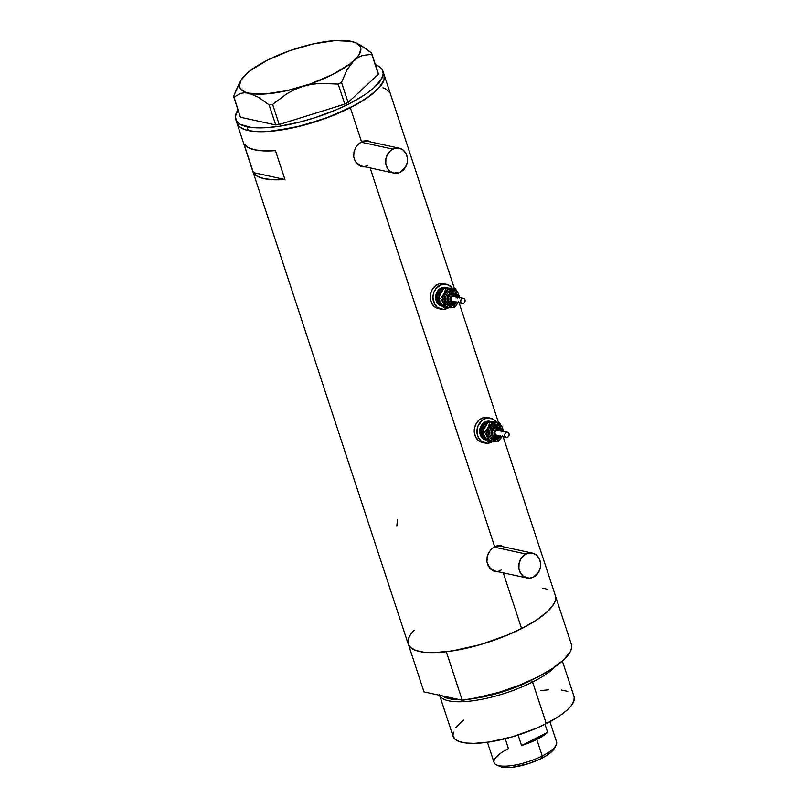 <?xml version="1.0" encoding="UTF-8"?>
<svg xmlns="http://www.w3.org/2000/svg" width="808" height="808" viewBox="0 0 808 808"><rect width="100%" height="100%" fill="white"/><g stroke="black" fill="none" stroke-linecap="round" stroke-linejoin="round"><path stroke-width="1.21" d="M356.237 162.842A12.736 10.837 102.3 0 0 361.489 166.014L393.849 173.074A12.736 10.837 -77.7 0 1 385.648 162.135A12.736 10.837 -77.7 0 1 392.769 149.096L360.964 142.157L392.769 149.096A12.736 10.837 -77.7 0 1 399.273 148.197A12.736 10.837 -77.7 0 1 407.474 159.126A12.736 10.837 -77.7 0 1 400.354 172.175A12.736 10.837 -77.7 0 1 393.849 173.074M489.365 567.761A12.736 10.837 102.3 0 0 494.617 570.933L526.978 577.993A12.736 10.837 -77.7 0 1 518.776 567.054A12.736 10.837 -77.7 0 1 525.897 554.005L494.102 547.077L525.897 554.005A12.736 10.837 -77.7 0 1 532.401 553.106A12.736 10.837 -77.7 0 1 540.602 564.045A12.736 10.837 -77.7 0 1 533.482 577.094A12.736 10.837 -77.7 0 1 526.978 577.993M368.953 141.259L370.003 141.804A13.261 11.282 102.3 0 0 367.6 140.764M362.489 166.781L365.822 166.963L360.469 166.115L355.247 161.388L353.702 156.681L354.035 151.581L356.116 146.824L359.53 143.117L365.873 140.663L370.953 142.016L368.145 140.865M502.081 546.178L503.131 546.723A13.261 11.282 102.3 0 0 500.728 545.683M495.627 571.7L498.96 571.882L493.597 571.034L488.386 566.307L486.84 561.6L487.163 556.49L489.244 551.743L492.658 548.036L499.001 545.582L504.091 546.935L501.263 545.774M375.417 64.711A77.457 23.169 161.8 0 1 382.881 70.983A77.457 23.169 161.8 0 1 333.462 110.948A77.457 23.169 161.8 0 1 246.965 126.715L248.238 130.553L244.632 129.553L239.37 126.684L236.845 122.745L239.37 126.684L244.632 129.553L248.238 130.553A77.457 23.169 -18.2 0 0 334.734 114.797A77.457 23.169 -18.2 0 0 384.143 74.831A77.457 23.169 161.8 0 1 350.329 107.696A77.457 23.169 161.8 0 1 236.986 123.21A77.457 23.169 -18.2 0 0 248.238 130.553L257.186 131.643L268.195 131.472L294.607 127.452L323.452 119.099L350.329 107.696L361.56 141.834L350.329 107.696L366.711 98.162L378.255 88.708L383.972 80.143L384.143 74.811M495.809 571.731L491.557 569.862L489.789 568.256L486.84 561.6L488.002 554.035L490.81 549.723L494.688 546.753L370.125 167.902L494.688 546.753L501.111 545.743M384.285 75.296L383.972 80.143L380.851 85.719L371.155 94.97L356.247 104.565L330.522 116.473L301.758 125.735L274.336 130.926L262.459 131.714L252.429 131.26L248.238 130.553L246.965 126.715A77.457 23.169 161.8 0 1 235.724 119.362L408.252 644.128A77.457 23.169 -18.2 0 0 521.594 628.604L503.253 572.822L521.594 628.604A77.457 23.169 -18.2 0 0 555.409 595.738L503.111 436.674M275.467 150.642L284.951 179.497A77.457 23.169 161.8 0 1 253.379 172.609L243.895 143.753A77.457 23.169 -18.2 0 0 275.467 150.642L284.951 179.497L273.397 179.75L264.044 178.649L257.277 176.235L253.379 172.609L284.951 179.497L253.379 172.609L243.895 143.753L247.793 147.379L254.56 149.793L263.913 150.894L275.467 150.642M362.681 166.812L358.429 164.943L355.247 161.388L353.702 156.681L354.035 151.581L356.116 146.824L359.53 143.117L363.701 141.006L367.983 140.824M408.424 638.805L408.111 643.653L410.646 647.592L415.908 650.47L423.695 652.167L433.724 652.632L452.096 650.975L480.265 644.663L508.676 634.593L527.513 625.473L537.976 619.08L546.289 612.716L552.116 606.626L555.237 601.061L555.409 595.718M547.763 589.396L542.855 588.133M414.14 630.24L411.545 633.23M389.89 92.758L385.992 89.133L382.952 87.769M397.385 519.948L396.839 526.23M495.051 571.559A13.261 11.282 102.3 0 0 497.708 571.61M532.401 553.106L500.041 546.057A12.736 10.837 102.3 0 0 496.859 545.915L499.869 546.016M501.132 570.034L499.051 570.822M494.799 570.973L489.315 567.701M361.923 166.64A13.261 11.282 102.3 0 0 364.58 166.69M399.273 148.197L366.913 141.137A12.736 10.837 102.3 0 0 363.731 140.996L366.741 141.097M367.994 165.115L365.923 165.903M361.661 166.054L356.187 162.782M533.482 577.094L538.542 572.266L540.32 567.65L540.481 562.721L538.997 558.217L536.098 554.833L532.23 553.076L527.967 553.217L523.968 555.248L520.847 558.833L519.059 563.449L518.898 568.388L520.382 572.882L523.281 576.276L529.27 578.195L533.482 577.094M400.354 172.175L405.404 167.347L407.192 162.731L407.353 157.802L405.869 153.298L402.97 149.914L399.101 148.157L394.839 148.298L390.84 150.328L387.709 153.914L385.931 158.53L385.769 163.469L387.254 167.973L390.153 171.357L394.021 173.114L400.354 172.175M353.702 42.006L351.359 41.36A63.66 19.049 161.8 0 1 355.692 42.733A63.66 19.049 161.8 0 1 354.045 60.499A63.66 19.049 161.8 0 1 302.818 86.416L311.454 84.345L320.311 83.355L338.188 84.093L344.774 104.111L279.204 124.503L272.629 104.484L286.628 93.869L294.415 89.658L302.818 86.416L311.454 84.345L320.311 83.355L338.188 84.093L341.501 82.416L346.965 69.942L354.045 60.499L358.136 57.429L362.509 55.469L371.771 54.328L378.356 74.336L348.086 102.434L341.501 82.416L346.965 69.942L352.106 62.489L358.136 57.429L362.509 55.469L371.771 54.328L371.599 53.086L366.327 48.975L356.116 42.925L361.115 45.5L371.599 53.086L378.184 73.104L371.599 53.086L378.356 74.336L378.184 73.104L378.356 74.336L348.086 102.434L344.774 104.111L348.086 102.434L341.501 82.416L338.188 84.093L344.774 104.111L279.204 124.503L275.72 124.947L240.42 117.241L233.835 97.233L240.562 93.395L244.511 92.768L248.894 93.203L258.681 97.354L269.135 104.929L275.72 124.947L279.204 124.503L272.629 104.484L286.628 93.869L294.415 89.658L302.818 86.416A63.66 19.049 161.8 0 1 248.894 93.203A63.66 19.049 161.8 0 1 240.834 80.487A63.66 19.049 161.8 0 1 246.208 74.073L246.208 74.073A63.66 19.049 161.8 0 1 297.435 48.147L297.435 48.147A63.66 19.049 161.8 0 1 351.359 41.36L346.945 40.925M239.168 83.426L233.663 95.99L233.835 97.233L240.562 93.395L244.511 92.768L248.894 93.203L258.681 97.354L269.135 104.929L272.629 104.484L269.135 104.929L275.72 124.947L240.42 117.241L233.663 95.99L240.834 80.487M351.359 41.36L334.956 40.602L313.241 43.915L289.537 50.773L267.448 60.156L250.328 70.619L246.208 74.073L240.794 80.568L239.421 86.163L240.289 88.496L245.066 92.051L248.894 93.203L265.307 93.96L287.012 90.647L310.716 83.79L332.815 74.407L349.935 63.953L357.247 57.156L359.469 53.995L360.843 48.399L359.964 46.066L355.187 42.511L349.096 41.006M235.724 119.362A77.457 23.169 161.8 0 1 237.996 109.888L235.381 116.574L236.492 120.988L240.41 124.412L251.167 127.412L266.933 127.624L279.568 126.21L300.495 121.887L314.989 117.685L336.138 109.838L349.066 103.848L365.448 94.324L373.75 87.961L381.497 79.012L383.214 73.77L382.103 69.357L378.195 65.933L375.225 64.64M532.583 682.023L531.381 680.296A62.327 18.645 161.8 0 1 472.458 698.718L507.141 690.385L531.189 680.144L532.583 682.023A63.66 19.049 161.8 0 1 439.623 695.294A63.66 19.049 -18.2 0 0 532.583 682.023L546.269 723.625L532.583 682.023A63.66 19.049 -18.2 0 0 555.54 666.428A63.66 19.049 161.8 0 1 532.583 682.023M459.54 699.637A62.327 18.645 161.8 0 1 442.521 695.92L459.54 699.637M536.128 677.781L531.381 680.296A62.327 18.645 161.8 0 0 536.128 677.781M439.421 694.779L453.106 736.381A63.66 19.049 -18.2 0 0 546.269 723.625A63.66 19.049 -18.2 0 0 574.054 696.617L562.368 661.065M555.611 596.455L555.601 599.698L554.278 603.303L547.804 611.333L536.643 619.968L521.594 628.604L503.727 636.623L484.295 643.461L464.701 648.622L446.309 651.753L462.247 700.223A77.457 23.169 -18.2 0 0 537.532 677.084A77.457 23.169 -18.2 0 0 571.549 644.935L555.611 596.455A77.457 23.169 161.8 0 1 521.594 628.604A77.457 23.169 161.8 0 1 446.309 651.753L462.247 700.223L423.998 691.88L408.525 644.814L423.998 691.88L462.247 700.223L480.639 697.102L500.233 691.931L519.665 685.103L537.532 677.084L552.581 668.448L563.742 659.803L570.216 651.783L571.539 648.178L571.549 644.935L555.611 596.455M409.383 636.563L408.06 640.168L408.06 643.41A77.457 23.169 161.8 0 1 413.837 630.553M540.805 690.587L548.4 689.82M561.358 690.002L567.771 691.406M574.165 697.001L573.922 700.98L571.347 705.566L566.56 710.565L559.732 715.797L546.269 723.625L535.643 728.543L512.292 736.825L489.143 742.007L474.044 743.37L465.802 742.996L459.388 741.592L455.066 739.229L452.995 735.997L453.248 732.008M455.813 727.432L463.782 719.827M496.637 764.964L500.112 766.509A29.926 8.949 -18.2 0 0 541.592 758.318L542.229 755.955A32.896 9.837 161.8 0 1 496.637 764.964A32.896 9.837 161.8 0 1 508.454 748.592L505.212 738.734M521.554 745.542L518.1 735.048L521.554 745.542L547.642 732.341A32.896 9.837 161.8 0 1 536.795 739.421A32.896 9.837 161.8 0 1 521.554 745.542L547.642 732.341L536.795 739.421L542.229 755.955L536.795 739.421L521.554 745.542M487.426 742.259L494.102 762.55A32.896 9.837 -18.2 0 0 542.229 755.955A32.896 9.837 -18.2 0 0 556.591 742.007L549.925 721.716M544.986 724.261L547.642 732.341L544.986 724.261M554.116 748.723L551.127 752.177L545.996 755.874L539.158 759.5L528.422 763.671L512.232 767.297L505.606 767.57L499.617 766.267M555.975 745.451A32.896 9.837 161.8 0 1 542.229 755.955L541.592 758.318A29.926 8.949 -18.2 0 0 554.096 748.764L555.975 745.451M451.056 303.202L448.521 301.273L448.026 297.738L449.864 294.657L452.712 293.9A4.777 4.06 102.3 0 0 448.531 298.071A4.777 4.06 102.3 0 0 451.187 303.212A4.777 4.06 102.3 0 0 452.399 303.384A1.06 0.545 -91.9 0 0 452.47 303.394A1.06 0.545 -91.9 0 0 452.975 302.455A3.717 3.161 -77.7 0 1 449.915 298.869A3.717 3.161 -77.7 0 1 453.217 295.071A1.06 0.545 -91.9 0 0 452.712 293.9L452.167 293.789A4.777 4.06 102.3 0 0 447.955 298.162A4.777 4.06 102.3 0 0 450.995 303.192L451.541 303.313A4.777 4.06 -77.7 0 1 448.501 298.283A4.777 4.06 -77.7 0 1 452.712 293.9A4.777 4.06 -77.7 0 1 453.571 293.981L453.025 293.859A4.777 4.06 102.3 0 0 452.167 293.789L452.965 293.849M456.621 302.182A7.959 6.767 -77.7 0 1 450.662 306.192L448.066 305.676L445.915 304.04L444.511 301.525L444.097 298.516L444.713 295.476L446.279 292.86L448.551 291.072L451.187 290.385A1.06 0.545 -91.9 0 0 451.692 291.557A6.898 5.868 102.3 0 0 445.652 297.576A6.898 5.868 102.3 0 0 449.48 305.01A6.898 5.868 102.3 0 0 451.238 305.262A1.06 0.545 -91.9 0 0 451.319 305.262A1.06 0.545 -91.9 0 0 451.813 304.323A5.838 4.969 -77.7 0 1 447.006 298.697A5.838 4.969 -77.7 0 1 452.207 292.728A1.06 0.545 -91.9 0 0 451.692 291.557A6.898 5.868 102.3 0 1 453.45 291.809A6.898 5.868 102.3 0 0 451.692 291.557A1.06 0.545 88.1 0 1 451.187 290.385A7.959 6.767 -77.7 0 1 457.722 297.061M456.591 302.243L454.49 304.737L450.662 306.192A1.06 0.545 88.1 0 1 451.086 305.272A1.06 0.545 -91.9 0 0 450.662 306.192A7.959 6.767 -77.7 0 1 444.097 298.516A7.959 6.767 -77.7 0 1 451.187 290.385L453.773 290.9L455.934 292.536L457.328 295.051L457.742 298.061M453.015 301.394L451.43 300.677L450.824 298.839L451.551 296.96L453.187 296.132A2.656 2.252 102.3 0 0 452.531 301.354L462.338 303.495A2.656 2.252 -77.7 0 1 462.994 298.263L453.631 296.162A2.656 2.252 102.3 0 0 453.187 296.132L462.994 298.263A2.656 2.252 -77.7 0 1 462.822 303.535A2.656 2.252 -77.7 0 1 462.338 303.495M452.399 303.384A4.777 4.06 -77.7 0 1 451.541 303.313L452.47 303.394A1.06 0.545 88.1 0 1 452.399 303.384A4.777 4.06 -77.7 0 0 452.551 303.384M441.602 291.547A7.423 6.323 102.3 0 0 439.098 297.425M442.552 306.232A9.544 8.12 -77.7 0 1 436.845 296.041A9.544 8.12 -77.7 0 1 445.248 287.496L444.158 287.264A9.544 8.12 102.3 0 0 435.734 296.011A9.544 8.12 102.3 0 0 441.804 306.07L442.895 306.313M446.551 284.305L443.824 283.709A12.736 10.837 102.3 0 0 441.532 283.507A12.736 10.837 102.3 0 0 430.3 295.173A12.736 10.837 102.3 0 0 438.401 308.595L441.128 309.181A12.736 10.837 -77.7 0 1 433.027 295.768A12.736 10.837 -77.7 0 1 444.259 284.093L441.532 283.507L444.259 284.093A12.736 10.837 -77.7 0 1 446.551 284.305A12.736 10.837 -77.7 0 1 452.278 288.072L448.41 284.921L442.117 284.416L436.411 288.062L433.916 292.244L432.916 297.112L434.532 304.081L437.421 307.464L443.42 309.393A12.736 10.837 -77.7 0 1 441.128 309.181M441.35 292.021L440.209 294.203M439.966 301.465L440.966 303.566M444.228 306.444L445.228 306.808M449.036 288.133L446.895 288.204M448.48 307.808A12.736 10.837 -77.7 0 1 443.42 309.393L448.48 307.808M441.936 306.101L439.027 304.788L436.855 302.243L435.744 298.869L435.865 295.162L437.209 291.708L439.552 289.011L442.552 287.496L445.743 287.385M443.653 283.679L439.401 283.82L435.401 285.84L432.27 289.426L430.492 294.041L430.321 298.98L431.805 303.485L434.704 306.868L438.572 308.626M446.41 287.557A9.544 8.12 102.3 0 0 445.875 287.416A9.544 8.12 102.3 0 0 444.158 287.264L445.248 287.496A9.544 8.12 -77.7 0 1 446.965 287.648A9.544 8.12 -77.7 0 1 448.278 288.082M448.349 288.113L443.642 287.729L440.643 289.244L438.3 291.94L436.956 295.405L436.835 299.101L437.946 302.485L440.118 305.02L443.026 306.343M441.885 304.869L439.582 303.121L438.098 300.435L437.845 295.576L439.976 291.193L443.784 288.759M444.511 305.414A8.484 7.222 -77.7 0 1 437.694 298.485A8.484 7.222 -77.7 0 1 442.915 289.052M459.106 298.011L458.166 293.304L455.288 289.941L452.298 288.85L443.996 288.416L440.108 294.354L438.956 298.061L440.703 298.445L438.956 298.061L439.481 300.212L443.37 307.383L450.601 307.777A9.544 8.12 -77.7 0 1 443.673 303.273A9.544 8.12 -77.7 0 1 443.986 293.789L440.703 298.445L444.592 305.616L445.117 307.767L443.37 307.383L440.4 302.556L438.956 298.061L440.714 293.072L443.996 288.416L455.207 288.476L448.076 289.628L443.986 293.789L442.845 297.324L442.925 301.01L445.683 305.979L448.501 307.525L452.733 307.383L456.49 304.798L458.368 301.667M453.975 290.234L454.379 291.385L453.975 290.234M459.116 297.364A9.544 8.12 -77.7 0 0 458.166 293.304L455.207 288.476L451.238 288.799A9.544 8.12 -77.7 0 1 458.166 293.304L459.621 297.809L458.166 293.304L455.207 288.476L447.965 288.092L443.996 288.416L445.753 288.799L443.986 293.789A9.544 8.12 -77.7 0 1 451.238 288.799L445.753 288.799L443.986 293.789L440.703 298.445L443.673 303.273L445.117 307.767L454.571 307.454L457.853 302.798A9.544 8.12 -77.7 0 1 450.601 307.777L454.571 307.454L457.984 302.546A9.544 8.12 -77.7 0 1 457.853 302.798L457.984 302.546M456.954 297.233L455.682 294.304L452.207 292.728L449.389 293.799L447.137 297.556L447.309 300.899L449.915 303.949L453.753 303.818L456.066 301.606M456.086 297.253L454.975 295.637L452.601 295.162L450.935 296.233L449.995 298.152L450.106 300.273L451.228 301.889L452.975 302.455L454.763 301.768M462.822 303.535L464.449 302.707L465.176 300.829L464.58 298.99L462.994 298.263L461.358 299.091L460.631 300.98L461.237 302.818L462.822 303.535M455.762 302.061A5.838 4.969 -77.7 0 1 451.813 304.323A1.06 0.545 88.1 0 1 451.319 305.262A1.06 0.545 88.1 0 1 451.238 305.262A6.898 5.868 102.3 0 1 449.48 305.01A6.898 5.868 102.3 0 1 445.652 297.576A6.898 5.868 102.3 0 1 451.692 291.557A1.06 0.545 88.1 0 1 452.207 292.728A5.838 4.969 -77.7 0 1 456.894 296.879M454.692 301.828A3.717 3.161 -77.7 0 1 452.975 302.455A1.06 0.545 88.1 0 1 452.47 303.394L455.419 301.99M453.924 294.082A4.777 4.06 102.3 0 0 452.712 293.9A1.06 0.545 88.1 0 1 453.217 295.071A3.717 3.161 -77.7 0 1 455.823 296.647M495.072 437.088L492.537 435.159L492.042 431.624L493.88 428.543L496.728 427.786A4.777 4.06 102.3 0 0 492.547 431.947A4.777 4.06 102.3 0 0 495.203 437.098A4.777 4.06 102.3 0 0 496.415 437.269A1.06 0.545 -91.9 0 0 496.496 437.279A1.06 0.545 -91.9 0 0 497.001 436.34A3.717 3.161 -77.7 0 1 493.93 432.755A3.717 3.161 -77.7 0 1 497.243 428.957A1.06 0.545 -91.9 0 0 496.728 427.786L496.183 427.664A4.777 4.06 102.3 0 0 491.971 432.048A4.777 4.06 102.3 0 0 495.011 437.077L495.556 437.189A4.777 4.06 -77.7 0 1 492.516 432.159A4.777 4.06 -77.7 0 1 496.728 427.786A4.777 4.06 -77.7 0 1 497.587 427.866A4.777 4.06 -77.7 0 1 500.435 430.654M500.637 436.067A7.959 6.767 -77.7 0 1 494.678 440.077L492.082 439.562L489.931 437.926L488.537 435.411L488.113 432.401L488.739 429.361L490.305 426.745L492.567 424.957L495.203 424.271A1.06 0.545 -91.9 0 0 495.708 425.442A6.898 5.868 102.3 0 0 489.668 431.452A6.898 5.868 102.3 0 0 493.506 438.885A6.898 5.868 102.3 0 0 495.254 439.138A1.06 0.545 -91.9 0 0 495.334 439.148A1.06 0.545 -91.9 0 0 495.839 438.209A5.838 4.969 -77.7 0 1 491.022 432.573A5.838 4.969 -77.7 0 1 496.223 426.614A1.06 0.545 -91.9 0 0 495.708 425.442A6.898 5.868 102.3 0 1 497.465 425.695A6.898 5.868 102.3 0 0 495.708 425.442A1.06 0.545 88.1 0 1 495.203 424.271A7.959 6.767 -77.7 0 1 501.738 430.937M500.606 436.128L498.516 438.613L494.678 440.077A1.06 0.545 88.1 0 1 495.102 439.148A1.06 0.545 -91.9 0 0 494.678 440.077A7.959 6.767 -77.7 0 1 488.113 432.401A7.959 6.767 -77.7 0 1 495.203 424.271L497.789 424.786L499.95 426.422L501.344 428.937L501.768 431.947M507.454 432.189L505.737 432.634L504.707 434.351L504.98 436.31L506.394 437.381L507.717 437.189L508.99 435.724L509.06 433.704L508.262 432.553L497.688 430.058A2.656 2.252 102.3 0 0 497.203 430.007L507.01 432.149A2.656 2.252 -77.7 0 1 506.838 437.421A2.656 2.252 -77.7 0 1 507.01 432.149L497.203 430.007A2.656 2.252 102.3 0 0 496.556 435.239L495.183 434.179L494.9 432.209L495.93 430.502L497.647 430.048M499.304 435.835A4.777 4.06 -77.7 0 1 496.415 437.269A4.777 4.06 -77.7 0 1 495.556 437.189L499.435 435.865M485.628 425.432A7.423 6.323 102.3 0 0 483.123 431.31M486.567 440.108A9.544 8.12 -77.7 0 1 480.861 429.927A9.544 8.12 -77.7 0 1 489.264 421.382L488.173 421.14A9.544 8.12 102.3 0 0 479.75 429.896A9.544 8.12 102.3 0 0 485.82 439.956L486.911 440.198M490.567 418.191L487.85 417.595A12.736 10.837 102.3 0 0 485.558 417.382A12.736 10.837 102.3 0 0 474.326 429.058A12.736 10.837 102.3 0 0 482.416 442.471L485.143 443.067A12.736 10.837 -77.7 0 1 477.043 429.654A12.736 10.837 -77.7 0 1 488.274 417.978L485.558 417.382L488.274 417.978A12.736 10.837 -77.7 0 1 490.567 418.191A12.736 10.837 -77.7 0 1 496.304 421.958L492.425 418.807L486.143 418.291L482.144 420.311L477.932 426.129L477.063 433.452L478.548 437.956L481.447 441.35L487.436 443.279A12.736 10.837 -77.7 0 1 485.143 443.067M485.366 425.907L484.224 428.089M483.982 435.34L484.982 437.451M488.244 440.33L489.244 440.693M493.052 422.018L490.911 422.089M492.496 441.693A12.736 10.837 -77.7 0 1 487.436 443.279L492.496 441.693M485.951 439.986L483.043 438.663L480.871 436.128L479.76 432.745L479.891 429.048L481.225 425.584L483.568 422.897L486.567 421.382L489.759 421.271M487.679 417.554L483.416 417.706L479.417 419.726L476.286 423.311L474.508 427.927L474.346 432.866L475.821 437.36L478.72 440.754L482.588 442.511M490.436 421.443A9.544 8.12 102.3 0 0 489.89 421.301A9.544 8.12 102.3 0 0 488.173 421.14L489.264 421.382A9.544 8.12 -77.7 0 1 490.981 421.534A9.544 8.12 -77.7 0 1 492.304 421.968M492.375 421.998L489.264 421.382L486.103 422.21L483.376 424.351L481.497 427.493L480.851 432.987L481.962 436.36L484.133 438.906L487.042 440.219M485.901 438.744L483.598 436.997L482.113 434.32L481.861 429.462L484.002 425.079L487.8 422.645M488.537 439.299A8.484 7.222 -77.7 0 1 481.709 432.371A8.484 7.222 -77.7 0 1 486.931 422.938M503.131 431.896L502.192 427.19L499.304 423.816L496.324 422.736L488.012 422.301L483.649 429.492L482.972 431.947L484.729 432.32L482.972 431.947L483.497 434.088L487.386 441.269L494.627 441.653A9.544 8.12 -77.7 0 1 487.689 437.148A9.544 8.12 -77.7 0 1 488.002 427.664L484.729 432.32L488.608 439.501L489.143 441.653L487.386 441.269L484.426 436.441L482.972 431.947L484.739 426.957L488.012 422.301L499.223 422.362L492.092 423.513L488.002 427.664L486.78 433.684L487.689 437.148L489.709 439.865L493.557 441.612L496.758 441.259L499.677 439.532L502.384 435.542M497.991 424.119L498.395 425.261L497.991 424.119M503.131 431.24A9.544 8.12 -77.7 0 0 502.192 427.19L499.223 422.362L495.254 422.685A9.544 8.12 -77.7 0 1 502.192 427.19L503.636 431.684L502.192 427.19L499.223 422.362L491.981 421.978L488.012 422.301L489.769 422.685L488.002 427.664A9.544 8.12 -77.7 0 1 495.254 422.685L489.769 422.685L488.002 427.664L484.729 432.32L487.689 437.148L489.143 441.653L498.597 441.33L501.869 436.674A9.544 8.12 -77.7 0 1 494.627 441.653L498.597 441.33L502 436.431A9.544 8.12 -77.7 0 1 501.869 436.674L502 436.431M500.97 431.108L499.708 428.19L496.223 426.614L493.405 427.685L491.163 431.442L491.759 435.775L493.941 437.825L497.768 437.704L500.081 435.492M497.314 427.816A4.777 4.06 102.3 0 0 497.041 427.745A4.777 4.06 102.3 0 0 496.183 427.664L496.981 427.735M500.112 431.139L498.99 429.523L497.243 428.957L495.456 429.644L494.223 431.331L493.971 433.472L495.243 435.775L497.001 436.34L498.788 435.653M497.031 435.28L506.353 437.381M499.788 435.946A5.838 4.969 -77.7 0 1 495.839 438.209A1.06 0.545 88.1 0 1 495.334 439.148A1.06 0.545 88.1 0 1 495.254 439.138A6.898 5.868 102.3 0 1 493.506 438.885A6.898 5.868 102.3 0 1 489.668 431.452A6.898 5.868 102.3 0 1 495.708 425.442A1.06 0.545 88.1 0 1 496.223 426.614A5.838 4.969 -77.7 0 1 500.92 430.765M498.718 435.714A3.717 3.161 -77.7 0 1 497.001 436.34A1.06 0.545 88.1 0 1 496.496 437.279A1.06 0.545 88.1 0 1 496.415 437.269M497.94 427.957A4.777 4.06 102.3 0 0 496.728 427.786A1.06 0.545 88.1 0 1 497.243 428.957A3.717 3.161 -77.7 0 1 499.849 430.523M498.344 422.17L459.096 302.788M454.328 288.284L382.881 70.983M355.692 42.733L356.55 43.107M449.995 305.151L451.308 305.262L456.338 302.182M445.875 287.416L446.965 287.648M453.662 296.172L463.469 298.314M457.469 297.001L452.935 291.668M456.55 296.799L453.571 293.981M494.011 439.027L495.324 439.148L500.354 436.067M489.89 421.301L490.981 421.534M497.041 427.745L500.566 430.684M501.485 430.886L496.95 425.553"/></g></svg>
